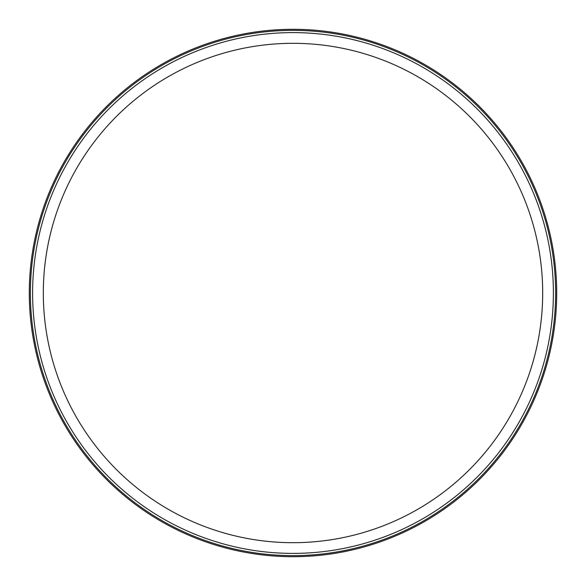 <?xml version="1.0" encoding="UTF-8"?>
<svg xmlns="http://www.w3.org/2000/svg" width="586" height="586" viewBox="0 0 586 586"><rect width="100%" height="100%" fill="white"/><g stroke="black" fill="none" stroke-linecap="round" stroke-linejoin="round"><path stroke-width="0.88" d="M542.687 293A249.687 249.687 0 0 0 168.153 76.766A249.687 249.687 0 0 0 168.153 509.234A249.687 249.687 0 0 0 542.687 293M553.389 293A260.389 260.389 0 0 0 162.805 67.493A260.389 260.389 0 0 0 162.805 518.507A260.389 260.389 0 0 0 553.389 293M555.631 293A262.631 262.631 0 0 0 161.685 65.559A262.631 262.631 0 0 0 161.685 520.441A262.631 262.631 0 0 0 555.631 293M556.7 293A263.7 263.7 0 0 0 161.15 64.628A263.7 263.7 0 0 0 161.15 521.372A263.7 263.7 0 0 0 556.7 293"/></g></svg>
